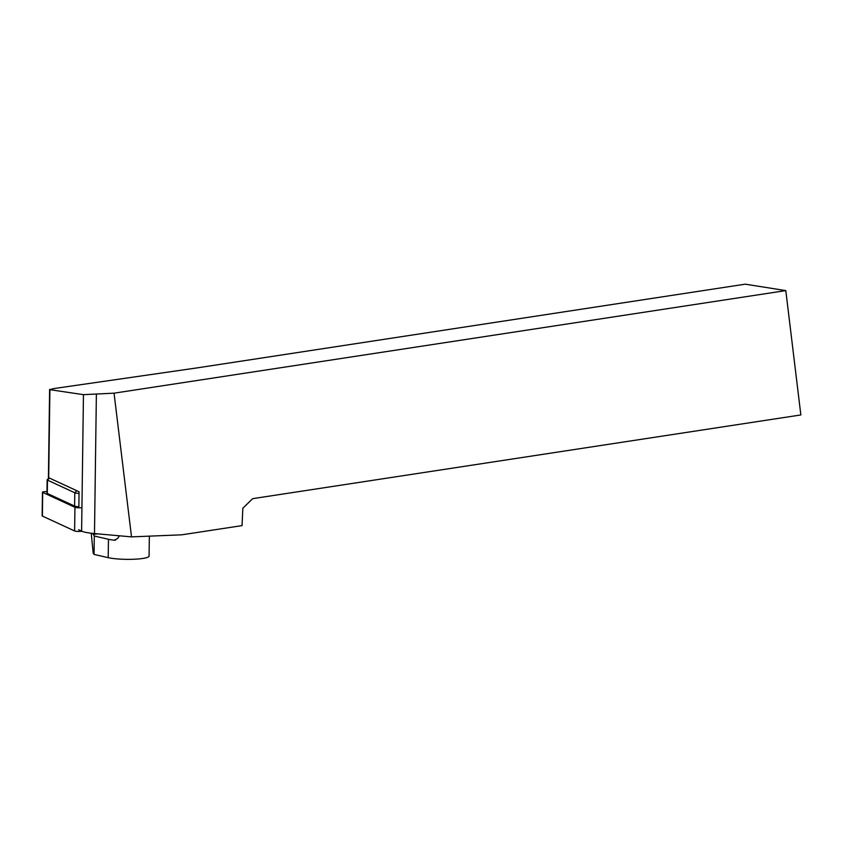<?xml version="1.0" encoding="UTF-8"?>
<svg xmlns="http://www.w3.org/2000/svg" width="843" height="843" viewBox="0 0 843 843"><rect width="100%" height="100%" fill="white"/><g stroke="black" fill="none" stroke-linecap="round" stroke-linejoin="round"><path stroke-width="1.26" d="M131.519 536.875L181.74 534.82L242.057 525.611L242.837 508.255L252.658 498.656L800.85 414.946L785.802 290.593L114.047 393.175L131.519 536.875L94.49 533.577A25.164 3.994 -179.2 0 1 81.613 531.132L78.547 529.72M785.802 290.593L745.233 284.175L197.041 367.896L53.214 388.665L49.895 389.677L83.457 394.661L114.047 393.175M78.842 507.792L79.063 491.764L48.704 477.728A5.037 0.801 -179.2 0 1 48.42 477.454L49.611 389.403M78.852 506.748A6.038 0.959 -179.2 0 1 74.605 506.085L47.303 493.461A6.038 0.959 0.8 0 1 46.955 493.134L47.145 479.815A6.038 0.959 -179.2 0 1 47.219 479.667L49.084 477.907M79.042 493.429A6.038 0.959 -179.2 0 1 74.785 492.765L47.482 480.141A6.038 0.959 -179.2 0 1 47.145 479.815M149.337 536.148L149.074 556.064A22.645 3.593 -179.2 0 1 139.885 558.825A22.645 3.593 -179.2 0 1 108.21 557.655L94.047 554.42L93.215 553.25L91.223 533.24M94.047 554.42L94.29 536.032L92.856 533.419M94.29 536.032L108.462 539.267A22.645 3.593 0.8 0 0 114.163 540.205L114.869 540.205M115.586 540.047L114.163 540.205L117.556 538.551L119.453 535.8M81.476 531.259A4.025 0.643 -179.2 0 1 74.616 530.964L42.382 516.064A4.025 0.643 0.8 0 1 42.15 515.842L42.466 492.196A4.025 0.643 -179.2 0 1 46.976 491.617M81.792 507.602A4.025 0.643 0.8 0 1 74.943 507.307L42.698 492.407A4.025 0.643 -179.2 0 1 42.466 492.196M49.895 389.677L48.704 477.728M83.457 394.661L81.613 531.132M96.376 394.482L94.49 533.577M76.724 490.679L74.785 492.765L74.605 506.085M49.421 478.065L47.482 480.141L47.303 493.461M97.851 533.882L93.12 534.367M108.21 557.655L108.462 539.267M42.698 492.407L42.382 516.064M74.943 507.307L74.616 530.964"/></g></svg>
